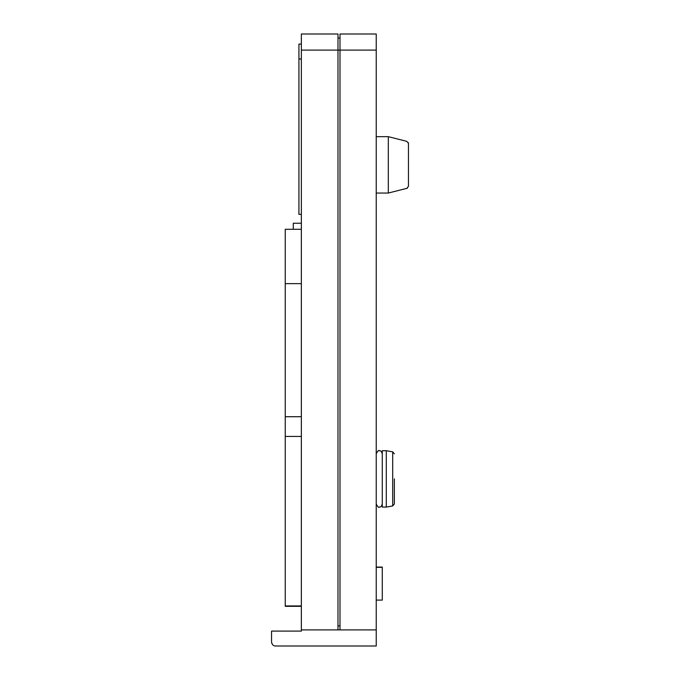 <?xml version="1.0" encoding="UTF-8"?>
<svg xmlns="http://www.w3.org/2000/svg" width="680" height="680" viewBox="0 0 680 680"><rect width="100%" height="100%" fill="white"/><g stroke="black" fill="none" stroke-linecap="round" stroke-linejoin="round"><path stroke-width="1.02" d="M301.35 606.322L285.243 606.322L285.243 416.712L301.35 416.712M285.243 605.948L301.35 605.948M394.357 478.898L394.357 503.973L394.357 478.898M386.3 478.898L386.3 507.076L382.279 507.076L382.279 450.712L386.3 450.712L386.3 478.898M376.236 567.094L382.279 567.094L382.279 600.108L376.236 600.108M388.314 164.857L388.314 193.043L406.784 188.36L408.45 186.38L408.45 143.327L406.784 141.346L388.314 136.671L388.314 164.857M376.236 34L376.236 50.108L340 50.108L340 34L376.236 34M337.986 629.892L337.986 50.108L301.35 50.108L301.35 629.892L376.236 629.892L376.236 50.108M376.236 629.892L376.236 646L275.578 646C273.411 646.042 272.068 644.7 271.55 641.971L271.839 643.458M285.243 416.712L285.243 283.637L301.35 283.637M376.236 567.332L382.279 567.332M301.35 50.108L301.35 34L337.986 34L337.986 50.108L340 50.108L340 629.892M271.55 641.971L271.55 631.1L301.35 631.1L301.35 629.892M285.243 283.637L285.243 229.279L301.35 229.279M301.35 436.433L285.243 436.433M293.293 229.279L293.293 223.244L301.35 223.244M301.35 214.379L298.928 214.379L298.928 44.064L301.35 44.064M298.928 58.965L301.35 58.965M406.784 188.36L407.422 188.131M408.45 143.327L408.332 142.664M337.986 625.872L340 625.872M337.986 38.029L340 38.029L337.986 38.029M386.3 450.712L392.692 451.835L394.357 453.823L392.692 451.835L392.692 505.954L394.357 503.973L392.692 505.954L386.3 507.076M379.253 450.712C378.82 449.837 377.817 450.848 376.236 453.73C377.817 450.848 378.82 449.837 379.253 450.712C380.018 451.299 380.655 449.438 382.279 453.73C380.655 449.438 380.018 451.299 379.253 450.712M379.253 507.076C378.82 507.952 377.817 506.948 376.236 504.058C377.817 506.948 378.82 507.952 379.253 507.076C380.018 506.498 380.655 508.351 382.279 504.058C380.655 508.351 380.018 506.498 379.253 507.076M376.236 193.043L388.314 193.043M376.236 136.671L388.314 136.671"/></g></svg>
